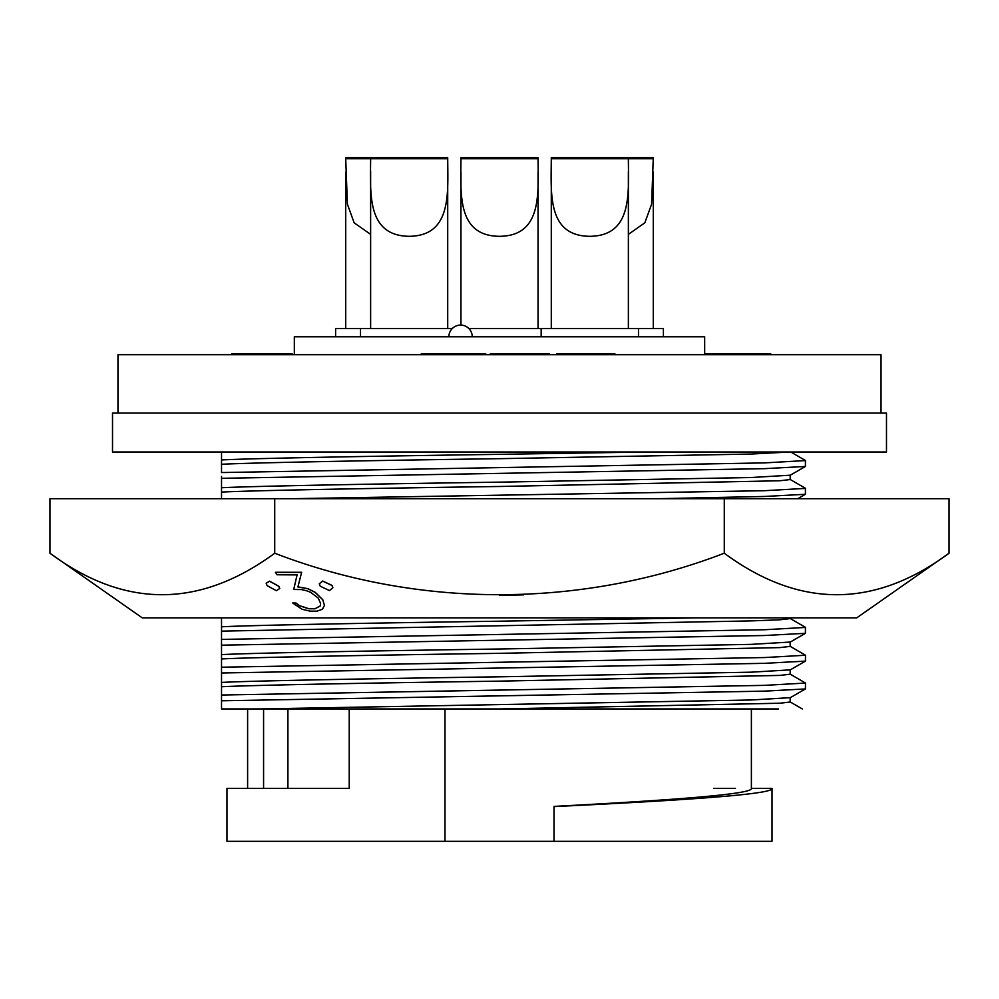 <?xml version="1.0" encoding="UTF-8"?>
<svg xmlns="http://www.w3.org/2000/svg" width="999" height="999" viewBox="0 0 999 999"><rect width="100%" height="100%" fill="white"/><g stroke="black" fill="none" stroke-linecap="round" stroke-linejoin="round"><path stroke-width="1.5" d="M452.222 328.584L360.514 328.584L360.514 336.763M345.716 157.68L345.716 158.754L345.716 157.68L370.629 157.68L370.629 158.754L370.629 157.68L447.714 157.68L447.714 158.754C447.827 193.182 451.873 235.776 409.278 236.313C366.471 235.851 370.517 193.344 370.629 158.754L447.714 158.754L447.714 157.68M370.629 171.116L370.629 328.584M447.714 171.291L447.714 328.584M360.514 328.584L335.602 328.584L335.602 336.763M370.629 234.365L354.158 222.827L347.402 204.208L345.716 158.754L370.629 158.754M345.716 172.065L345.716 328.584M663.398 336.763L663.398 328.584L541.158 328.584L541.158 336.763M638.486 328.584L638.486 336.763M541.158 328.584L468.906 328.584M886.488 451.998L112.512 451.998L112.512 413.074L886.488 413.074L886.488 451.998M704.67 354.67L704.67 336.763L294.33 336.763L294.33 354.67M881.031 413.074L881.031 354.67L117.969 354.67L117.969 413.074M221.528 492.082L221.528 487.749C252.148 486.151 377.247 483.878 499.5 482.155L751.223 477.522L790.172 475.199L790.172 479.532L779.919 480.756L499.5 486.488C377.247 488.211 252.148 490.484 221.528 492.082L221.528 498.726M221.528 658.94L221.528 654.607C252.148 652.996 377.247 650.736 499.5 649L751.223 644.367L790.172 642.057L790.172 646.39L779.919 647.602L499.5 653.334C377.247 655.057 252.148 657.33 221.528 658.94L221.528 667.207L764.51 657.554L805.506 655.244L790.059 646.253M221.528 686.75L221.528 682.417C252.148 680.806 377.247 678.533 499.5 676.81L751.223 672.177L790.172 669.867L790.172 674.2L779.919 675.411L499.5 681.143C377.247 682.866 252.148 685.139 221.528 686.75L221.528 695.017L764.51 685.364L805.506 683.054L790.059 674.063M805.506 683.054L805.406 688.935L764.51 691.133L221.528 700.786L221.528 708.953L259.178 708.953L751.223 699.987L790.172 697.664L790.172 701.997L779.919 703.221L499.5 708.953L778.496 708.953M310.115 611.126L316.92 611.163L322.465 609.24L324.45 605.382L322.752 599.762L315.172 592.395L307.829 588.748L297.914 586.95L301.636 572.29L275.412 572.29L277.11 574.775L297.09 574.912L293.718 589.497L301.361 589.56L306.481 590.721L310.602 592.282L318.294 598.151L320.567 603.396L320.317 605.881L315.085 608.791L308.604 608.741L299.325 605.694L296.016 603.121L292.657 602.984L302.035 609.265L310.115 611.126M301.636 572.39L275.412 572.39M319.318 583.828L320.242 586.201L329.47 590.584L332.867 587.762L331.943 585.451L322.714 581.156L319.318 583.728L322.714 581.056L331.943 585.364L332.867 587.662M949.05 553.221L856.755 617.857L142.245 617.857L49.95 553.221C124.488 608.528 199.413 608.528 274.725 553.221C417.719 608.316 579.732 608.728 724.275 553.221C799.312 608.528 874.237 608.528 949.05 553.221L949.05 498.726L49.95 498.726L49.95 553.221M297.914 586.863L307.829 588.648L315.172 592.295L322.752 599.662L324.45 605.382M292.657 602.984L296.016 603.034L299.325 605.594L308.604 608.653L315.085 608.691L320.317 605.881M293.718 589.497L297.09 574.812M523.439 594.88L499.5 595.404M266.184 583.316L267.108 585.601L276.336 590.709L279.732 588.523L278.808 586.288L269.58 581.268L266.184 583.216L269.58 581.168L278.808 586.201L279.732 588.423M538.049 172.065L538.049 328.584L538.049 172.065M460.951 158.754C460.851 193.319 456.643 235.926 499.4 236.313C542.345 236.001 538.174 193.519 538.049 158.754L538.049 157.68L460.951 157.68L460.951 158.754L538.049 158.754M460.951 172.253L460.951 325.087M628.371 234.365L644.842 222.802L651.598 204.196L653.284 157.68L653.284 158.754L628.371 158.754L628.371 157.68L628.371 158.754L551.286 158.754C551.173 193.282 547.052 235.864 589.722 236.313C632.604 235.926 628.483 193.431 628.371 158.754M653.284 171.99L653.284 328.584M551.286 157.68L551.286 158.754L551.286 157.68L653.284 157.68M551.286 171.803L551.286 328.584M628.371 171.653L628.371 328.584M724.275 553.221L724.275 498.726M274.725 553.221L274.725 498.726M772.027 788.373L751.385 788.373C753.671 794.342 666.096 800.486 554.008 806.393L554.008 841.32L772.027 841.32L772.027 788.373C774.6 794.417 677.247 800.636 554.008 806.605M713.623 788.373L735.426 788.373M349.225 708.953L349.225 788.373L226.973 788.373L226.973 841.32L554.008 841.32M444.992 708.953L444.992 841.32M287.912 708.953L287.912 788.373M263.574 708.953L263.574 788.373M499.5 708.953L259.178 708.953M221.528 700.786L221.528 695.017M221.528 682.417L221.528 672.976L764.51 663.324L805.406 661.126L805.506 655.244M221.528 672.976L221.528 667.207M221.528 654.607L221.528 645.167L764.51 635.514L805.406 633.316L805.406 627.31L790.059 618.443M221.528 645.167L221.528 639.397L764.51 629.745L805.506 627.434M221.528 639.397L221.528 631.131L751.223 620.891L779.919 619.792L790.172 618.581L790.172 617.857M221.528 631.131L221.528 626.798C252.148 625.187 377.247 622.926 499.5 621.191L696.915 617.857M221.528 626.798L221.528 617.857M656.306 498.726L764.51 496.466L805.406 494.28L805.406 488.274L790.059 479.408M289.835 498.726L764.51 490.709L805.506 488.386M221.528 487.749L221.528 476.423M221.528 478.309L764.51 468.656L805.406 466.471L805.406 460.464L790.758 451.998M646.141 451.998L499.5 454.345C377.247 456.068 252.148 458.341 221.528 459.94L221.528 472.552L764.51 462.899L805.506 460.576M221.528 464.273C252.148 462.674 377.247 460.402 499.5 458.678L751.223 454.046L789.647 451.998M221.528 459.94L221.528 451.998M292.195 354.67L292.195 353.896L231.743 353.896L231.743 354.67M485.789 354.67L485.789 353.896L421.216 353.896L421.216 354.67M614.959 354.67L614.959 353.896L556.655 353.896L556.655 354.67M549.475 354.67L549.475 353.896L490.272 353.896L490.272 354.67M770.803 354.67L770.803 353.896L705.868 353.896L705.868 354.67M234.428 353.896L234.428 354.67M268.881 353.896L268.881 354.67M276.124 353.896L276.124 354.67M280.894 353.896L280.894 354.67M254.533 353.896L254.533 354.67M459.827 353.896L459.827 354.67M447.177 353.896L447.177 354.67M580.494 353.896L580.494 354.67M605.419 353.896L605.419 354.67M537.824 353.896L537.824 354.67M519.555 353.896L519.555 354.67M548.576 353.896L548.576 354.67M501.148 353.896L501.148 354.67M706.768 353.896L706.768 354.67M748.925 353.896L748.925 354.67M750.961 353.896L750.961 354.67M751.623 353.896L751.623 354.67M247.615 708.953L247.615 788.373M751.385 708.953L751.385 788.373M790.059 701.872L802.322 708.953M805.406 688.935L790.059 697.801M790.059 669.992L805.406 661.126M790.059 642.182L805.406 633.316M805.406 494.28L797.702 498.726M790.059 475.324L805.406 466.471M472.252 336.763A11.676 11.676 0 0 0 460.564 325.087A11.676 11.676 0 0 0 448.888 336.763"/></g></svg>
